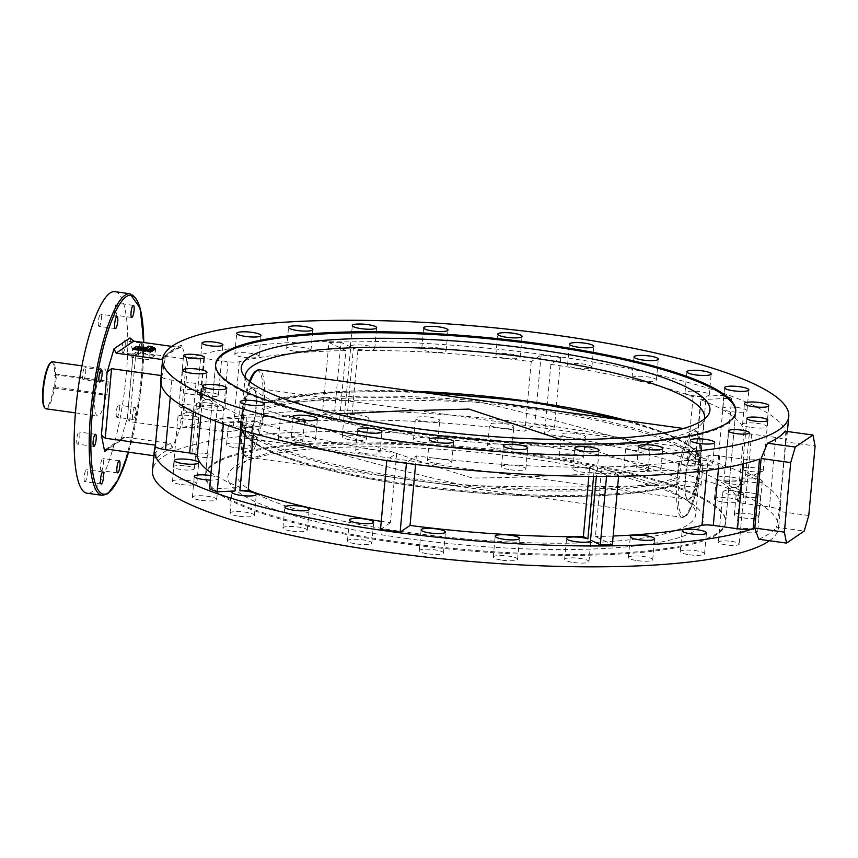 <?xml version="1.0" encoding="UTF-8"?>
<svg xmlns="http://www.w3.org/2000/svg" width="858" height="858" viewBox="0 0 858 858"><rect width="100%" height="100%" fill="white"/><g stroke="black" fill="none" stroke-linecap="round" stroke-linejoin="round"><path stroke-width="0.64" stroke-dasharray="4.29 3.22" d="M204.955 453.464A10.511 2.059 -174.8 0 1 212.816 456.199A10.511 2.059 -174.8 0 1 199.742 457.014A10.511 2.059 -174.8 0 1 191.881 454.29A10.511 2.059 -174.8 0 1 204.955 453.464M209.534 403.131A10.511 2.059 -174.8 0 1 216.859 405.115A10.511 2.059 -174.8 0 1 217.396 405.855A10.511 2.059 -174.8 0 1 204.322 406.681A10.511 2.059 -174.8 0 1 196.461 403.946A10.511 2.059 -174.8 0 1 197.115 403.324A10.511 2.059 -174.8 0 1 209.534 403.131M207.775 399.356L208.794 399.828L206.006 399.571L207.775 399.356M186.508 466.023A10.511 2.059 -174.8 0 1 194.369 468.747A10.511 2.059 -174.8 0 1 181.285 469.573A10.511 2.059 -174.8 0 1 173.423 466.849A10.511 2.059 -174.8 0 1 186.508 466.023M191.087 415.68A10.511 2.059 -174.8 0 1 198.412 417.674A10.511 2.059 -174.8 0 1 198.949 418.414A10.511 2.059 -174.8 0 1 185.875 419.23A10.511 2.059 -174.8 0 1 178.014 416.505A10.511 2.059 -174.8 0 1 178.668 415.873A10.511 2.059 -174.8 0 1 191.087 415.68M189.328 411.904L190.347 412.376L187.559 412.13L189.328 411.904M731.402 541.366A10.511 2.059 -174.8 0 1 739.264 544.09A10.511 2.059 -174.8 0 1 726.19 544.916A10.511 2.059 -174.8 0 1 718.328 542.192A10.511 2.059 -174.8 0 1 731.402 541.366M735.982 491.023A10.511 2.059 -174.8 0 1 743.307 493.018A10.511 2.059 -174.8 0 1 743.843 493.758A10.511 2.059 -174.8 0 1 730.769 494.573A10.511 2.059 -174.8 0 1 722.908 491.849A10.511 2.059 -174.8 0 1 723.562 491.226A10.511 2.059 -174.8 0 1 735.982 491.023M734.223 487.258L735.242 487.73L732.453 487.473L734.223 487.258M749.849 528.818A10.511 2.059 -174.8 0 1 757.711 531.542A10.511 2.059 -174.8 0 1 744.637 532.368A10.511 2.059 -174.8 0 1 736.775 529.633A10.511 2.059 -174.8 0 1 749.849 528.818M754.429 478.474A10.511 2.059 -174.8 0 1 761.754 480.469A10.511 2.059 -174.8 0 1 762.29 481.199A10.511 2.059 -174.8 0 1 749.216 482.024A10.511 2.059 -174.8 0 1 741.355 479.3A10.511 2.059 -174.8 0 1 742.009 478.667A10.511 2.059 -174.8 0 1 754.429 478.474M752.67 474.699L753.689 475.171L750.9 474.914L752.67 474.699M295.774 351.415A12.205 2.392 5.2 0 0 310.961 350.461A12.205 2.392 5.2 0 0 301.834 347.297A12.205 2.392 5.2 0 0 286.647 348.251A12.205 2.392 5.2 0 0 295.774 351.415M295.506 416.849A12.205 2.392 -174.8 0 1 304.633 420.012A12.205 2.392 -174.8 0 1 289.446 420.967A12.205 2.392 -174.8 0 1 280.319 417.803A12.205 2.392 -174.8 0 1 295.506 416.849M287.548 441.827A12.205 2.392 5.2 0 0 302.735 440.873A12.205 2.392 5.2 0 0 293.608 437.709A12.205 2.392 5.2 0 0 278.421 438.663A12.205 2.392 5.2 0 0 287.548 441.827M347.04 417.803L353.367 348.251A12.205 2.392 5.2 0 0 359.545 349.549A12.205 2.392 5.2 0 0 374.731 348.595A12.205 2.392 5.2 0 0 365.605 345.431A12.205 2.392 5.2 0 0 350.418 346.385A12.205 2.392 5.2 0 0 350.718 346.997L344.39 416.538A12.205 2.392 -174.8 0 1 344.09 415.937A12.205 2.392 -174.8 0 1 359.277 414.982A12.205 2.392 -174.8 0 1 368.404 418.146A12.205 2.392 -174.8 0 1 353.217 419.101A12.205 2.392 -174.8 0 1 347.04 417.803L351.576 419.97A271.3 53.164 -174.8 0 1 524.903 431.199L534.802 424.474L554.429 427.187L544.54 433.912A271.3 53.164 -174.8 0 1 686.743 466.323L695.055 465.926A12.205 2.392 -174.8 0 1 687.794 465.368A12.205 2.392 -174.8 0 1 678.657 462.194A12.205 2.392 -174.8 0 1 693.843 461.239A12.205 2.392 -174.8 0 1 702.981 464.414A12.205 2.392 -174.8 0 1 699.892 465.701L706.22 396.149A12.205 2.392 5.2 0 0 709.309 394.862A12.205 2.392 5.2 0 0 700.182 391.698A12.205 2.392 5.2 0 0 684.995 392.653A12.205 2.392 5.2 0 0 694.122 395.817A12.205 2.392 5.2 0 0 701.383 396.375L695.055 465.926M351.319 439.972A12.205 2.392 5.2 0 0 366.505 439.017A12.205 2.392 5.2 0 0 357.378 435.843A12.205 2.392 5.2 0 0 342.192 436.797A12.205 2.392 5.2 0 0 351.319 439.972M430.898 351.866A12.205 2.392 5.2 0 0 446.085 350.911A12.205 2.392 5.2 0 0 436.958 347.747A12.205 2.392 5.2 0 0 421.761 348.702A12.205 2.392 5.2 0 0 430.898 351.866M430.619 417.299A12.205 2.392 -174.8 0 1 439.757 420.463A12.205 2.392 -174.8 0 1 424.571 421.417A12.205 2.392 -174.8 0 1 415.433 418.254A12.205 2.392 -174.8 0 1 430.619 417.299M422.672 442.278A12.205 2.392 5.2 0 0 437.859 441.323A12.205 2.392 5.2 0 0 428.721 438.159A12.205 2.392 5.2 0 0 413.535 439.114A12.205 2.392 5.2 0 0 422.672 442.278M504.965 358.204A12.205 2.392 5.2 0 0 520.152 357.25A12.205 2.392 5.2 0 0 511.025 354.075A12.205 2.392 5.2 0 0 495.838 355.03A12.205 2.392 5.2 0 0 504.965 358.204M504.686 423.627A12.205 2.392 -174.8 0 1 513.824 426.791A12.205 2.392 -174.8 0 1 498.637 427.745A12.205 2.392 -174.8 0 1 489.5 424.581A12.205 2.392 -174.8 0 1 504.686 423.627M496.739 448.616A12.205 2.392 5.2 0 0 511.926 447.661A12.205 2.392 5.2 0 0 502.788 444.487A12.205 2.392 5.2 0 0 487.601 445.441A12.205 2.392 5.2 0 0 496.739 448.616M576.705 368.114A12.205 2.392 5.2 0 0 591.891 367.16A12.205 2.392 5.2 0 0 582.754 363.996A12.205 2.392 5.2 0 0 567.567 364.95A12.205 2.392 5.2 0 0 576.705 368.114M576.426 433.547A12.205 2.392 -174.8 0 1 585.553 436.711A12.205 2.392 -174.8 0 1 570.366 437.666A12.205 2.392 -174.8 0 1 561.239 434.502A12.205 2.392 -174.8 0 1 576.426 433.547M568.468 458.537A12.205 2.392 5.2 0 0 583.655 457.582A12.205 2.392 5.2 0 0 574.528 454.408A12.205 2.392 5.2 0 0 559.341 455.362A12.205 2.392 5.2 0 0 568.468 458.537M640.947 446.375A12.205 2.392 -174.8 0 1 650.074 449.549A12.205 2.392 -174.8 0 1 634.888 450.504A12.205 2.392 -174.8 0 1 625.761 447.329A12.205 2.392 -174.8 0 1 640.947 446.375M632.99 471.364A12.205 2.392 5.2 0 0 648.176 470.409A12.205 2.392 5.2 0 0 639.049 467.245A12.205 2.392 5.2 0 0 623.863 468.2A12.205 2.392 5.2 0 0 632.99 471.364M641.216 380.952A12.205 2.392 5.2 0 0 656.402 379.997A12.205 2.392 5.2 0 0 647.275 376.823A12.205 2.392 5.2 0 0 632.089 377.777A12.205 2.392 5.2 0 0 641.216 380.952M685.896 486.229A12.205 2.392 5.2 0 0 701.083 485.274A12.205 2.392 5.2 0 0 691.945 482.11A12.205 2.392 5.2 0 0 676.758 483.065A12.205 2.392 5.2 0 0 685.896 486.229M731.531 477.134A12.205 2.392 -174.8 0 1 740.658 480.308A12.205 2.392 -174.8 0 1 725.471 481.263A12.205 2.392 -174.8 0 1 716.344 478.088A12.205 2.392 -174.8 0 1 731.531 477.134M723.573 502.123A12.205 2.392 5.2 0 0 738.759 501.169A12.205 2.392 5.2 0 0 729.632 498.005A12.205 2.392 5.2 0 0 714.446 498.959A12.205 2.392 5.2 0 0 723.573 502.123M731.799 411.711A12.205 2.392 5.2 0 0 746.986 410.757A12.205 2.392 5.2 0 0 737.859 407.582A12.205 2.392 5.2 0 0 722.672 408.537A12.205 2.392 5.2 0 0 731.799 411.711M751.694 427.541A12.205 2.392 5.2 0 0 766.88 426.587A12.205 2.392 5.2 0 0 757.753 423.423A12.205 2.392 5.2 0 0 742.567 424.378A12.205 2.392 5.2 0 0 751.694 427.541M751.426 492.964A12.205 2.392 -174.8 0 1 760.553 496.139A12.205 2.392 -174.8 0 1 745.366 497.093A12.205 2.392 -174.8 0 1 736.228 493.918A12.205 2.392 -174.8 0 1 751.426 492.964M743.468 517.953A12.205 2.392 5.2 0 0 758.654 516.999A12.205 2.392 5.2 0 0 749.517 513.835A12.205 2.392 5.2 0 0 734.33 514.789A12.205 2.392 5.2 0 0 743.468 517.953M697.608 464.35A12.205 2.392 5.2 0 0 712.794 463.395A12.205 2.392 5.2 0 0 703.667 460.231A12.205 2.392 5.2 0 0 688.481 461.186A12.205 2.392 5.2 0 0 697.608 464.35M689.382 554.761A12.205 2.392 5.2 0 0 704.568 553.807A12.205 2.392 5.2 0 0 695.43 550.643A12.205 2.392 5.2 0 0 680.244 551.597A12.205 2.392 5.2 0 0 689.382 554.761M645.763 470.259A12.205 2.392 5.2 0 0 660.95 469.305A12.205 2.392 5.2 0 0 651.823 466.141A12.205 2.392 5.2 0 0 636.636 467.095A12.205 2.392 5.2 0 0 645.763 470.259M637.537 560.671A12.205 2.392 5.2 0 0 652.724 559.716A12.205 2.392 5.2 0 0 643.586 556.552A12.205 2.392 5.2 0 0 628.399 557.507A12.205 2.392 5.2 0 0 637.537 560.671M593.586 476.394L594.229 469.305A12.205 2.392 5.2 0 0 588.052 468.007A12.205 2.392 5.2 0 0 572.865 468.961A12.205 2.392 5.2 0 0 581.992 472.125A12.205 2.392 5.2 0 0 597.179 471.171A12.205 2.392 5.2 0 0 596.878 470.57L596.342 476.415M573.766 562.537A12.205 2.392 5.2 0 0 588.953 561.582A12.205 2.392 5.2 0 0 579.826 558.419A12.205 2.392 5.2 0 0 564.639 559.373A12.205 2.392 5.2 0 0 573.766 562.537M502.413 560.231A12.205 2.392 5.2 0 0 517.599 559.277A12.205 2.392 5.2 0 0 508.472 556.102A12.205 2.392 5.2 0 0 493.286 557.057A12.205 2.392 5.2 0 0 502.413 560.231M510.639 469.809A12.205 2.392 5.2 0 0 525.825 468.854A12.205 2.392 5.2 0 0 516.698 465.69A12.205 2.392 5.2 0 0 501.512 466.645A12.205 2.392 5.2 0 0 510.639 469.809M436.572 463.481A12.205 2.392 5.2 0 0 451.758 462.526A12.205 2.392 5.2 0 0 442.631 459.362A12.205 2.392 5.2 0 0 427.445 460.317A12.205 2.392 5.2 0 0 436.572 463.481M428.346 553.893A12.205 2.392 5.2 0 0 443.532 552.938A12.205 2.392 5.2 0 0 434.405 549.774A12.205 2.392 5.2 0 0 419.219 550.729A12.205 2.392 5.2 0 0 428.346 553.893M364.843 453.56A12.205 2.392 5.2 0 0 380.03 452.606A12.205 2.392 5.2 0 0 370.892 449.442A12.205 2.392 5.2 0 0 355.705 450.396A12.205 2.392 5.2 0 0 364.843 453.56M356.606 543.972A12.205 2.392 5.2 0 0 371.793 543.017A12.205 2.392 5.2 0 0 362.666 539.854A12.205 2.392 5.2 0 0 347.479 540.808A12.205 2.392 5.2 0 0 356.606 543.972M292.095 531.145A12.205 2.392 5.2 0 0 307.282 530.19A12.205 2.392 5.2 0 0 298.144 527.026A12.205 2.392 5.2 0 0 282.958 527.981A12.205 2.392 5.2 0 0 292.095 531.145M300.321 440.733A12.205 2.392 5.2 0 0 315.508 439.779A12.205 2.392 5.2 0 0 306.381 436.604A12.205 2.392 5.2 0 0 291.194 437.559A12.205 2.392 5.2 0 0 300.321 440.733M239.189 516.28A12.205 2.392 5.2 0 0 254.376 515.326A12.205 2.392 5.2 0 0 245.249 512.151A12.205 2.392 5.2 0 0 230.062 513.105A12.205 2.392 5.2 0 0 239.189 516.28M240.615 429.654L241.366 421.407A12.205 2.392 5.2 0 0 238.288 422.694A12.205 2.392 5.2 0 0 247.415 425.858A12.205 2.392 5.2 0 0 262.602 424.903A12.205 2.392 5.2 0 0 253.475 421.739A12.205 2.392 5.2 0 0 246.214 421.181L254.515 420.785L253.367 433.419M209.738 409.974A12.205 2.392 5.2 0 0 224.925 409.019A12.205 2.392 5.2 0 0 215.798 405.845A12.205 2.392 5.2 0 0 200.611 406.799A12.205 2.392 5.2 0 0 209.738 409.974M210.768 475.589A12.205 2.392 -174.8 0 1 218.597 478.56A12.205 2.392 -174.8 0 1 210.36 480.072M201.512 500.386A12.205 2.392 5.2 0 0 216.699 499.431A12.205 2.392 5.2 0 0 207.561 496.267A12.205 2.392 5.2 0 0 192.374 497.222A12.205 2.392 5.2 0 0 201.512 500.386M189.843 394.144A12.205 2.392 5.2 0 0 205.03 393.189A12.205 2.392 5.2 0 0 195.903 390.015A12.205 2.392 5.2 0 0 180.716 390.969A12.205 2.392 5.2 0 0 189.843 394.144M181.617 484.555A12.205 2.392 5.2 0 0 196.804 483.601A12.205 2.392 5.2 0 0 187.677 480.426A12.205 2.392 5.2 0 0 172.49 481.381A12.205 2.392 5.2 0 0 181.617 484.555M243.661 422.758A12.205 2.392 -174.8 0 1 252.788 425.922A12.205 2.392 -174.8 0 1 237.602 426.876A12.205 2.392 -174.8 0 1 228.475 423.713A12.205 2.392 -174.8 0 1 243.661 422.758M235.703 447.747A12.205 2.392 5.2 0 0 250.89 446.793A12.205 2.392 5.2 0 0 241.763 443.618A12.205 2.392 5.2 0 0 226.576 444.573A12.205 2.392 5.2 0 0 235.703 447.747M243.929 357.336A12.205 2.392 5.2 0 0 259.116 356.381A12.205 2.392 5.2 0 0 249.989 353.206A12.205 2.392 5.2 0 0 234.802 354.161A12.205 2.392 5.2 0 0 243.929 357.336M205.287 396.074A10.511 2.059 5.2 0 0 217.707 395.881A10.511 2.059 5.2 0 0 218.361 395.259A10.511 2.059 5.2 0 0 210.5 392.524A10.511 2.059 5.2 0 0 197.426 393.35A10.511 2.059 5.2 0 0 197.951 394.09A10.511 2.059 5.2 0 0 205.287 396.074M186.84 408.633A10.511 2.059 5.2 0 0 199.26 408.44A10.511 2.059 5.2 0 0 199.914 407.807A10.511 2.059 5.2 0 0 192.053 405.083A10.511 2.059 5.2 0 0 178.979 405.909A10.511 2.059 5.2 0 0 179.504 406.638A10.511 2.059 5.2 0 0 186.84 408.633M731.735 483.976A10.511 2.059 5.2 0 0 744.154 483.783A10.511 2.059 5.2 0 0 744.808 483.161A10.511 2.059 5.2 0 0 736.947 480.426A10.511 2.059 5.2 0 0 723.873 481.252A10.511 2.059 5.2 0 0 724.399 481.992A10.511 2.059 5.2 0 0 731.735 483.976M750.182 471.428A10.511 2.059 5.2 0 0 762.601 471.235A10.511 2.059 5.2 0 0 763.255 470.602A10.511 2.059 5.2 0 0 755.394 467.878A10.511 2.059 5.2 0 0 742.32 468.693A10.511 2.059 5.2 0 0 742.846 469.433A10.511 2.059 5.2 0 0 750.182 471.428M400.793 543.275A261.132 51.169 5.2 0 0 725.621 522.854A261.132 51.169 5.2 0 0 530.351 455.105A261.132 51.169 5.2 0 0 205.512 475.525A261.132 51.169 5.2 0 0 400.793 543.275M115.669 315.122A6.103 1.384 -82.1 0 1 115.38 315.208A6.103 1.384 -82.1 0 1 114.758 309.577A6.103 1.384 -82.1 0 1 116.752 303.196A6.103 1.384 -82.1 0 1 117.053 303.11A6.103 1.384 -82.1 0 1 117.664 308.73A6.103 1.384 -82.1 0 1 115.669 315.122M123.091 352.777A6.103 1.384 -82.1 0 1 122.801 352.863A6.103 1.384 -82.1 0 1 122.179 347.233A6.103 1.384 -82.1 0 1 124.174 340.851A6.103 1.384 -82.1 0 1 124.474 340.765A6.103 1.384 -82.1 0 1 125.086 346.385A6.103 1.384 -82.1 0 1 123.091 352.777M140.53 343.114A6.103 1.384 97.9 0 0 138.535 349.496A6.103 1.384 97.9 0 0 139.157 355.115A6.103 1.384 97.9 0 0 139.446 355.03A6.103 1.384 97.9 0 0 141.441 348.648A6.103 1.384 97.9 0 0 140.83 343.028A6.103 1.384 97.9 0 0 140.53 343.114M117.235 417.16A6.103 1.384 -82.1 0 1 116.935 417.235A6.103 1.384 -82.1 0 1 116.323 411.615A6.103 1.384 -82.1 0 1 118.318 405.233A6.103 1.384 -82.1 0 1 118.608 405.148A6.103 1.384 -82.1 0 1 119.23 410.767A6.103 1.384 -82.1 0 1 117.235 417.16M134.674 407.496A6.103 1.384 97.9 0 0 132.679 413.878A6.103 1.384 97.9 0 0 133.301 419.498A6.103 1.384 97.9 0 0 133.591 419.412A6.103 1.384 97.9 0 0 135.585 413.03A6.103 1.384 97.9 0 0 134.963 407.411A6.103 1.384 97.9 0 0 134.674 407.496M101.523 470.549A6.103 1.384 -82.1 0 1 101.233 470.634A6.103 1.384 -82.1 0 1 100.611 465.015A6.103 1.384 -82.1 0 1 102.606 458.622A6.103 1.384 -82.1 0 1 102.906 458.537A6.103 1.384 -82.1 0 1 103.518 464.167A6.103 1.384 -82.1 0 1 101.523 470.549M85.167 481.681A6.103 1.384 -82.1 0 1 84.878 481.767A6.103 1.384 -82.1 0 1 84.266 476.136A6.103 1.384 -82.1 0 1 86.261 469.755A6.103 1.384 -82.1 0 1 86.551 469.669A6.103 1.384 -82.1 0 1 87.162 475.3A6.103 1.384 -82.1 0 1 85.167 481.681M77.746 444.026A6.103 1.384 -82.1 0 1 77.456 444.112A6.103 1.384 -82.1 0 1 76.845 438.481A6.103 1.384 -82.1 0 1 78.839 432.1A6.103 1.384 -82.1 0 1 79.129 432.014A6.103 1.384 -82.1 0 1 79.74 437.644A6.103 1.384 -82.1 0 1 77.746 444.026M83.612 379.644A6.103 1.384 -82.1 0 1 83.312 379.729A6.103 1.384 -82.1 0 1 82.7 374.099A6.103 1.384 -82.1 0 1 84.695 367.717A6.103 1.384 -82.1 0 1 84.985 367.632A6.103 1.384 -82.1 0 1 85.607 373.262A6.103 1.384 -82.1 0 1 83.612 379.644M99.313 326.244A6.103 1.384 -82.1 0 1 99.024 326.33A6.103 1.384 -82.1 0 1 98.402 320.71A6.103 1.384 -82.1 0 1 100.397 314.328A6.103 1.384 -82.1 0 1 100.697 314.243A6.103 1.384 -82.1 0 1 101.308 319.862A6.103 1.384 -82.1 0 1 99.313 326.244M114.897 291.656A101.737 23.123 -82.1 0 1 125.161 385.392A101.737 23.123 -82.1 0 1 91.924 491.795A101.737 23.123 -82.1 0 1 87.023 493.221M155.437 445.173L156.306 458.612A314.371 61.604 -174.8 0 1 172.286 447.737L180.137 428.614L129.622 421.621L135.95 352.08L186.465 359.062L181.639 345.066A314.371 61.604 5.2 0 0 165.648 355.941L162.076 375.665L161.154 375.536M155.738 445.216L162.076 375.665M186.465 359.062L180.137 428.614M700.696 399.646L731.713 398.176L725.375 467.717L694.369 469.187L700.696 399.646A271.3 53.164 5.2 0 1 743.993 431.531A10.178 1.995 -174.8 0 0 751.597 434.105L775.771 437.451A13.567 2.66 5.2 0 1 785.917 440.969A13.567 2.66 5.2 0 1 785.874 441.13A314.371 61.604 5.2 0 0 786.872 437.269A314.371 61.604 5.2 0 0 551.78 355.705A314.371 61.604 5.2 0 0 188.095 358.472L181.767 428.024A13.567 2.66 -174.8 0 1 197.458 427.906L221.632 431.252A10.178 1.995 5.2 0 0 232.958 431.295A271.3 53.164 -174.8 0 1 339.521 420.12L322.565 412.022L334.631 411.872L344.39 416.538M694.369 469.187A271.3 53.164 -174.8 0 1 737.655 501.083A10.178 1.995 5.2 0 0 745.27 503.657L769.444 506.992A13.567 2.66 -174.8 0 1 779.59 510.521A13.567 2.66 -174.8 0 1 779.547 510.682A314.371 61.604 5.2 0 0 780.544 506.821A314.371 61.604 5.2 0 0 545.452 425.257A314.371 61.604 5.2 0 0 181.767 428.024M769.411 540.722A314.371 61.604 5.2 0 0 778.646 527.681A314.371 61.604 5.2 0 0 543.554 446.117A314.371 61.604 5.2 0 0 152.488 470.699M209.556 488.931L240.572 487.462L246.9 417.91A271.3 53.164 5.2 0 1 203.603 386.025A10.178 1.995 -174.8 0 0 195.999 383.451L171.814 380.115A13.567 2.66 5.2 0 1 161.679 376.587A13.567 2.66 5.2 0 1 161.722 376.426A314.371 61.604 5.2 0 0 160.725 380.287M701.383 396.375L693.082 396.771A271.3 53.164 5.2 0 0 550.868 364.371L560.757 357.636L541.13 354.922L531.241 361.647A271.3 53.164 5.2 0 0 357.904 350.429L353.367 348.251M357.904 350.429L351.576 419.97M699.892 465.701L717.76 464.854L725.375 467.717M731.713 398.176L724.088 395.302L706.22 396.149M724.088 395.302L717.76 464.854M254.515 420.785A271.3 53.164 5.2 0 0 396.728 453.196L386.84 459.92L406.467 462.634L416.355 455.909A271.3 53.164 5.2 0 0 589.693 467.127L594.229 469.305M589.693 467.127L588.845 476.362M246.9 417.91L215.884 419.39L223.509 422.254L241.366 421.407M223.509 422.254L223.348 423.991M107.389 449.184L125.053 437.162L170.495 443.447A317.76 62.269 5.2 0 0 152.831 455.469L156.306 458.612M162.859 357.883A317.76 62.269 -174.8 0 1 179.236 347.404L171.857 346.385M165.648 355.941L164.725 357.968L162.623 359.373M125.053 437.162L122.64 437.805L120.646 440.594L127.499 417.288L127.316 418.2L129.622 421.621M172.286 447.737L170.495 443.447M135.95 352.08L133.226 354.365L129.987 337.923M127.316 418.2L133.183 353.743L127.499 417.288M179.236 347.404L180.781 347.243L181.639 345.066M808.772 515.529L779.193 511.443L785.52 441.891L815.1 445.988M779.193 511.443L776.404 527.23L804.203 531.07M758.74 539.253A314.371 61.604 5.2 0 0 776.404 527.23M785.145 431.188L785.52 441.891M416.355 455.909L415.583 464.457M596.878 470.57L606.638 475.235L606.531 476.404M606.638 475.235L618.693 475.085L618.586 476.287M618.693 475.085L601.748 466.988L595.42 536.529L612.365 544.637M613.148 536.025A271.3 53.164 -174.8 0 1 595.42 536.529M601.748 466.988A271.3 53.164 5.2 0 0 708.311 455.812A10.178 1.995 -174.8 0 1 719.626 455.855L743.811 459.202A13.567 2.66 5.2 0 0 759.502 459.084M693.082 396.771L686.743 466.323M550.868 364.371L544.54 433.912M560.757 357.636L554.429 427.187M541.13 354.922L534.802 424.474M531.241 361.647L524.903 431.199M350.718 346.997L340.958 342.321L334.631 411.872M340.958 342.321L328.904 342.471L322.565 412.022M328.904 342.471L345.849 350.579L339.521 420.12M345.849 350.579A271.3 53.164 5.2 0 0 239.285 361.744A10.178 1.995 -174.8 0 1 227.971 361.701L203.786 358.354A13.567 2.66 5.2 0 0 188.095 358.472M240.572 487.462A271.3 53.164 -174.8 0 1 211.036 472.726M215.884 419.39L215.723 421.224M246.214 421.181L245.313 431.081M396.728 453.196L390.401 522.736A271.3 53.164 -174.8 0 1 381.242 521.364M380.512 529.472L390.401 522.736M386.84 459.92L386.776 460.574M406.467 462.634L406.413 463.277M406.435 538.502A238.749 46.782 5.2 0 0 640.712 545.302A238.749 46.782 5.2 0 0 690.197 502.38A238.749 46.782 5.2 0 0 524.881 457.893A238.749 46.782 5.2 0 0 244.058 461.776A238.749 46.782 5.2 0 0 406.435 538.502M523.283 454.676A230.609 45.184 -174.8 0 1 682.957 497.64A230.609 45.184 -174.8 0 1 695.731 514.51A230.609 45.184 -174.8 0 1 408.869 532.539A230.609 45.184 -174.8 0 1 236.422 472.704A230.609 45.184 -174.8 0 1 252.027 458.429A230.609 45.184 -174.8 0 1 523.283 454.676M245.206 377.23A230.609 45.184 5.2 0 0 246.289 381.284A230.609 45.184 5.2 0 0 417.674 435.789A230.609 45.184 5.2 0 0 702.53 422.812A230.609 45.184 5.2 0 0 704.332 419.015M215.615 364.747A261.132 51.169 5.2 0 0 215.551 365.24A261.132 51.169 5.2 0 0 410.832 432.99A261.132 51.169 5.2 0 0 735.66 412.58A261.132 51.169 5.2 0 0 735.692 412.076M530.437 454.118A261.132 51.169 5.2 0 0 205.609 474.528A261.132 51.169 5.2 0 0 400.879 542.288A261.132 51.169 5.2 0 0 725.718 521.868A261.132 51.169 5.2 0 0 530.437 454.118M50.483 362.816A23.059 5.245 -82.1 0 1 54.676 375.482L55.523 374.828A23.734 5.395 97.9 0 0 52.531 361.776M95.077 396.45A23.734 5.395 -82.1 0 1 104.215 368.919A23.734 5.395 -82.1 0 1 107.207 381.971L108.215 381.295L107.003 394.541L106.006 395.216A23.734 5.395 -82.1 0 1 97.715 415.948A23.734 5.395 -82.1 0 1 95.077 396.45M46.021 408.805A23.734 5.395 97.9 0 0 54.311 388.073L55.32 387.387L56.521 374.142L55.523 374.828L107.207 381.971M54.676 375.482L55.641 374.828L54.558 386.754L53.593 387.408L54.311 388.073L106.006 395.216M55.641 374.828L56.521 374.142L108.215 381.295M54.558 386.754L107.003 394.541M53.593 387.408A23.059 5.245 -82.1 0 1 44.337 407.25M413.148 484.749A230.931 45.249 5.2 0 0 678.678 483.269A42.986 9.77 97.9 0 0 685.703 515.797A42.986 9.77 97.9 0 0 699.967 468.779A230.931 45.249 5.2 0 0 700.407 466.773L700.407 466.773A230.931 45.249 5.2 0 0 527.724 406.767A230.931 45.249 5.2 0 0 262.194 408.247L263.61 409.534C335.757 431.059 404.579 457.636 472.329 478.013C548.927 477.595 624.549 470.967 698.809 469.723L698.82 469.723A44.09 10.017 -82.1 0 1 682.196 517.31A44.09 10.017 -82.1 0 1 677.016 484.555L677.391 484.48C633.118 499.914 516.055 500.439 413.299 485.843A229.805 45.034 -174.8 0 1 241.827 424.378L240.894 422.737A230.931 45.249 5.2 0 0 240.444 424.914L240.444 424.914A230.931 45.249 5.2 0 0 413.148 484.749M241.827 424.378C314.135 447.79 387.902 468.06 463.127 485.178C531.863 487.73 603.153 487.516 677.005 484.555L678.678 483.269M256.327 370.892A42.986 9.77 -82.1 0 1 262.591 403.839A230.931 45.249 -174.8 0 1 528.12 402.359A230.931 45.249 -174.8 0 1 700.825 462.194L700.825 462.194A230.931 45.249 -174.8 0 1 700.375 464.371A42.986 9.77 97.9 0 0 693.339 431.842A42.986 9.77 97.9 0 0 679.075 478.861A230.931 45.249 -174.8 0 1 413.545 480.341A230.931 45.249 -174.8 0 1 240.862 420.334L240.862 420.334A230.931 45.249 -174.8 0 1 241.291 418.329L240.862 420.334A230.941 230.941 0 0 0 240.444 424.914C240.197 429.247 242.374 433.494 246.975 437.655L262.366 447.801C294.004 463.341 344.315 476.018 413.299 485.843A229.805 45.034 -174.8 0 0 677.005 484.555M627.252 420.699A229.805 45.034 5.2 0 1 699.442 462.73L700.375 464.296C701.801 436.379 698.659 431.381 694.272 429.976A44.09 10.017 -82.1 0 1 699.452 462.73C627.809 439.65 554.783 419.487 480.362 402.23C410.757 399.324 338.728 399.431 264.264 402.552L264.243 402.552A44.09 10.017 97.9 0 0 259.062 369.798M685.51 478.571A26.105 5.931 -82.1 0 1 693.693 449.184A26.105 5.931 -82.1 0 1 698.466 469.755A26.105 5.931 -82.1 0 1 686.85 498.659A26.105 5.931 -82.1 0 1 685.51 478.571M697.779 469.798A25.44 5.781 97.9 0 0 694.948 448.895A25.44 5.781 97.9 0 0 693.135 449.764A25.44 5.781 97.9 0 0 685.156 478.389A25.44 5.781 97.9 0 0 686.464 497.962A25.44 5.781 97.9 0 0 687.987 499.281A25.44 5.781 97.9 0 0 697.779 469.798M255.759 408.537A26.105 5.931 97.9 0 0 254.408 388.449A26.105 5.931 97.9 0 0 242.803 417.353A26.105 5.931 97.9 0 0 247.565 437.923A26.105 5.931 97.9 0 0 255.759 408.537M243.49 417.31A25.44 5.781 -82.1 0 1 253.282 387.827A25.44 5.781 -82.1 0 1 254.794 389.146A25.44 5.781 -82.1 0 1 256.102 408.719A25.44 5.781 -82.1 0 1 248.134 437.344A25.44 5.781 -82.1 0 1 246.31 438.213A25.44 5.781 -82.1 0 1 243.49 417.31M560.81 439.489L677.659 477.563L679.075 478.861M249.442 381.263A42.986 9.77 -82.1 0 0 241.291 418.329L242.449 417.385L336.282 413.942M241.806 424.378A44.09 10.017 97.9 0 0 246.986 457.132A44.09 10.017 97.9 0 0 263.61 409.534L263.62 409.545A229.805 45.034 -174.8 0 1 527.327 408.258A229.805 45.034 -174.8 0 1 698.809 469.723M262.591 403.839L263.878 402.616L325.557 392.417L414.704 391.312M698.82 469.723L699.924 469.004L700.407 466.773A230.941 230.941 0 0 0 700.632 464.489A230.941 230.941 0 0 0 700.825 462.194L694.197 449.367L679.332 439.532L662.29 431.96L627.295 420.71M699.967 468.822C697.318 497.983 686.754 521.492 682.196 517.31L246.986 457.132C242.61 455.727 239.468 450.718 240.883 422.812L240.894 422.737A42.986 9.77 -82.1 0 0 247.919 455.266A42.986 9.77 -82.1 0 0 262.194 408.247M133.923 348.273L133.784 349.764L150.536 352.08M133.784 349.764L150.515 352.306M151.887 351.372L148.498 350.901L151.984 350.354M154.429 349.635L150.697 349.399L152.209 348.369L154.515 348.691M148.541 346.117L148.38 347.833L146.482 349.131L135.725 348.445L138.041 346.857M148.38 347.833L144.112 347.243M155.008 355.459L137.999 353.11L131.8 357.325L148.809 359.674L155.008 355.459L155.609 348.841M137.999 353.11L138.599 346.482M152.274 347.769L152.209 348.369M148.809 359.674L149.571 351.33M131.8 357.325L132.561 348.981M133.655 348.23L133.494 349.957M135.875 346.718L135.725 348.445M148.648 349.174L148.498 350.901M149.603 349.313L149.517 350.203M150.858 347.683L150.697 349.399M146.632 347.404L146.482 349.131M145.302 349.935L138.235 349.485L144.659 350.364L145.463 348.209M138.395 347.758L138.235 349.485M144.82 348.648L144.659 350.364M128.593 452.112A100.386 22.812 97.9 0 0 143.758 342.492M129.944 293.736A101.737 23.123 -82.1 0 1 140.551 384.427A101.737 23.123 -82.1 0 1 108.516 492.642M161.722 376.426L155.384 445.978M785.874 441.13L779.547 510.682M708.311 455.812L706.981 470.452M719.626 455.855L718.457 468.779M743.811 459.202L743.393 463.824M775.771 437.451L769.444 506.992M751.597 434.105L745.27 503.657M743.993 431.531L737.655 501.083M239.285 361.744L232.958 431.295M227.971 361.701L221.632 431.252M203.786 358.354L197.458 427.906M171.814 380.115L170.249 397.404M195.999 383.451L193.415 411.786M203.603 386.025L200.944 415.251M106.971 493.876A101.737 23.123 -82.1 0 1 102.081 495.302M120.646 440.594L107.915 449.26M250.182 381.864A44.09 10.017 97.9 0 0 242.449 417.385A229.805 45.034 5.2 0 0 413.942 478.85A229.805 45.034 5.2 0 0 677.638 477.563A44.09 10.017 -82.1 0 1 694.272 429.976L683.472 428.474M414.714 391.312A229.805 45.034 5.2 0 0 264.264 402.552M217.396 405.855L212.816 456.199M208.805 399.635L216.859 405.115M198.949 418.414L194.369 468.747M190.358 412.183L198.412 417.674M743.843 493.758L739.264 544.09M735.252 487.537L743.307 493.018M762.29 481.199L757.711 531.542M753.71 474.978L761.754 480.469M310.961 350.461L312.859 329.601M302.735 440.873L304.633 420.012M366.505 439.017L368.404 418.146M374.731 348.595L376.63 327.735M446.085 350.911L447.983 330.051M437.859 441.323L439.757 420.463M520.152 357.25L522.05 336.379M511.926 447.661L513.824 426.791M591.891 367.16L593.79 346.3M583.655 457.582L585.553 436.711M648.176 470.409L650.074 449.549M656.402 379.997L658.3 359.127M701.083 485.274L702.981 464.414M709.309 394.862L711.207 374.002M676.758 483.065L678.657 462.194M738.759 501.169L740.658 480.308M746.986 410.757L748.884 389.886M766.88 426.587L768.779 405.727M758.654 516.999L760.553 496.139M712.794 463.395L714.693 442.535M704.568 553.807L706.466 532.947M660.95 469.305L662.848 448.444M652.724 559.716L654.622 538.856M588.953 561.582L590.851 540.722M597.179 471.171L599.077 450.311M564.639 559.373L566.537 538.502M517.599 559.277L519.498 538.406M525.825 468.854L527.724 447.994M451.758 462.526L453.657 441.666M443.532 552.938L445.431 532.078M380.03 452.606L381.928 431.746M371.793 543.017L373.691 522.157M307.282 530.19L309.18 509.32M315.508 439.779L317.406 418.908M254.376 515.326L256.274 494.455M262.602 424.903L264.5 404.043M224.925 409.019L226.823 388.148M216.699 499.431L218.597 478.56M205.03 393.189L206.928 372.318M196.804 483.601L198.702 462.73M250.89 446.793L252.788 425.922M259.116 356.381L261.014 335.51M218.361 395.259L222.941 344.916M208.794 399.828L217.707 395.881M199.914 407.807L204.494 357.475M190.347 412.376L199.26 408.44M744.808 483.161L749.388 432.818M735.242 487.73L744.154 483.783M763.255 470.602L767.835 420.259M753.689 475.171L762.601 471.235M725.621 522.854L735.746 411.583M131.735 317.46L115.38 315.208M139.157 355.115L122.801 352.863M133.301 419.498L116.935 417.235M117.589 472.897L101.233 470.634M101.233 484.03L84.878 481.767M93.812 446.375L77.456 444.112M99.667 381.992L83.312 379.729M115.38 328.593L99.024 326.33M128.646 452.123L139.951 397.822L143.801 342.503M787.397 431.499L786.872 437.269M780.544 506.821L778.646 527.681M785.917 440.969L779.59 510.521M161.679 376.587L160.982 384.18M105.384 449.549L122.64 437.805M180.781 347.243C172.833 350.75 167.482 354.333 164.725 357.968M117.053 316.505L100.697 314.243M101.341 369.895L84.985 367.632M95.485 434.277L79.129 432.014M102.906 471.932L86.551 469.669M119.262 460.8L102.906 458.537M134.963 407.411L118.608 405.148M140.83 343.028L124.474 340.765M133.408 305.373L117.053 303.11M205.512 475.525L215.648 364.242M750.9 474.914L742.846 469.433M742.32 468.693L746.9 418.361M732.453 487.473L724.399 481.992M723.873 481.252L728.453 430.909M187.559 412.13L179.504 406.638M178.979 405.909L183.558 355.566M206.006 399.571L197.951 394.09M197.426 393.35L202.005 343.007M234.802 354.161L236.701 333.301M226.576 444.573L228.475 423.713M172.49 481.381L174.388 460.521M180.716 390.969L182.615 370.109M192.374 497.222L194.283 476.351M200.611 406.799L202.509 385.939M230.062 513.105L231.96 492.245M238.288 422.694L240.186 401.834M291.194 437.559L293.093 416.698M282.958 527.981L284.856 507.11M347.479 540.808L349.378 519.937M355.705 450.396L357.604 429.526M419.219 550.729L421.117 529.858M427.445 460.317L429.343 439.446M501.512 466.645L503.41 445.785M493.286 557.057L495.184 536.196M572.865 468.961L574.763 448.091M628.399 557.507L630.308 536.647M636.636 467.095L638.534 446.235M680.244 551.597L682.153 530.727M688.481 461.186L690.379 440.315M734.33 514.789L736.228 493.918M742.567 424.378L744.465 403.507M722.672 408.537L724.57 387.677M714.446 498.959L716.344 478.088M684.995 392.653L686.893 371.782M632.089 377.777L633.987 356.917M623.863 468.2L625.761 447.329M559.341 455.362L561.239 434.502M567.567 364.95L569.465 344.09M487.601 445.441L489.5 424.581M495.838 355.03L497.737 334.17M413.535 439.114L415.433 418.254M421.761 348.702L423.67 327.831M342.192 436.797L344.09 415.937M350.418 346.385L352.316 325.525M278.421 438.663L280.319 417.803M286.647 348.251L288.545 327.381M750.922 474.731L742.009 478.667M741.355 479.3L736.775 529.633M732.475 487.28L723.562 491.226M722.908 491.849L718.328 542.192M187.58 411.937L178.668 415.873M178.014 416.505L173.423 466.849M206.027 399.378L197.115 403.324M196.461 403.946L191.881 454.29M682.957 497.64L690.197 502.38M702.53 422.812L707.893 415.39M704.536 417.76L695.731 514.51M215.551 365.24L205.609 474.528M735.66 412.58L725.718 521.868M245.227 375.954L236.422 472.704M246.289 381.284L242.353 373.026M252.027 458.429L244.058 461.776M81.95 365.84L104.215 368.919M75.44 412.87L97.715 415.948M693.135 449.764L693.693 449.184M254.794 389.146L254.408 388.449M253.282 387.827L694.948 448.895M246.31 438.213L687.987 499.281M248.134 437.344L247.565 437.923M686.464 497.962L686.85 498.659M249.431 381.252L241.302 418.286"/><path stroke-width="1.29" d="M297.672 330.555A12.205 2.392 5.2 0 0 312.859 329.601A12.205 2.392 5.2 0 0 303.732 326.426A12.205 2.392 5.2 0 0 288.545 327.381A12.205 2.392 5.2 0 0 297.672 330.555M361.443 328.689A12.205 2.392 5.2 0 0 376.63 327.735A12.205 2.392 5.2 0 0 367.503 324.571A12.205 2.392 5.2 0 0 352.316 325.525A12.205 2.392 5.2 0 0 361.443 328.689M432.797 331.006A12.205 2.392 5.2 0 0 447.983 330.051A12.205 2.392 5.2 0 0 438.856 326.877A12.205 2.392 5.2 0 0 423.67 327.831A12.205 2.392 5.2 0 0 432.797 331.006M506.864 337.333A12.205 2.392 5.2 0 0 522.05 336.379A12.205 2.392 5.2 0 0 512.923 333.215A12.205 2.392 5.2 0 0 497.737 334.17A12.205 2.392 5.2 0 0 506.864 337.333M578.603 347.254A12.205 2.392 5.2 0 0 593.79 346.3A12.205 2.392 5.2 0 0 584.652 343.136A12.205 2.392 5.2 0 0 569.465 344.09A12.205 2.392 5.2 0 0 578.603 347.254M643.114 360.081A12.205 2.392 5.2 0 0 658.3 359.127A12.205 2.392 5.2 0 0 649.174 355.963A12.205 2.392 5.2 0 0 633.987 356.917A12.205 2.392 5.2 0 0 643.114 360.081M696.02 374.957A12.205 2.392 5.2 0 0 711.207 374.002A12.205 2.392 5.2 0 0 702.08 370.828A12.205 2.392 5.2 0 0 686.893 371.782A12.205 2.392 5.2 0 0 696.02 374.957M733.697 390.84A12.205 2.392 5.2 0 0 748.884 389.886A12.205 2.392 5.2 0 0 739.757 386.722A12.205 2.392 5.2 0 0 724.57 387.677A12.205 2.392 5.2 0 0 733.697 390.84M753.592 406.681A12.205 2.392 5.2 0 0 768.779 405.727A12.205 2.392 5.2 0 0 759.652 402.552A12.205 2.392 5.2 0 0 744.465 403.507A12.205 2.392 5.2 0 0 753.592 406.681M699.506 443.489A12.205 2.392 5.2 0 0 714.693 442.535A12.205 2.392 5.2 0 0 705.566 439.36A12.205 2.392 5.2 0 0 690.379 440.315A12.205 2.392 5.2 0 0 699.506 443.489M697.34 529.772A12.205 2.392 -174.8 0 1 706.466 532.947A12.205 2.392 -174.8 0 1 691.28 533.901A12.205 2.392 -174.8 0 1 682.153 530.727A12.205 2.392 -174.8 0 1 697.34 529.772M647.661 449.399A12.205 2.392 5.2 0 0 662.848 448.444A12.205 2.392 5.2 0 0 653.721 445.281A12.205 2.392 5.2 0 0 638.534 446.235A12.205 2.392 5.2 0 0 647.661 449.399M645.495 535.692A12.205 2.392 -174.8 0 1 654.622 538.856A12.205 2.392 -174.8 0 1 639.435 539.811A12.205 2.392 -174.8 0 1 630.308 536.647A12.205 2.392 -174.8 0 1 645.495 535.692M596.342 476.415L590.551 540.111A12.205 2.392 -174.8 0 1 590.851 540.722A12.205 2.392 -174.8 0 1 575.664 541.677A12.205 2.392 -174.8 0 1 566.537 538.502A12.205 2.392 -174.8 0 1 581.724 537.548A12.205 2.392 -174.8 0 1 587.902 538.845L593.586 476.394M583.89 451.265A12.205 2.392 5.2 0 0 599.077 450.311A12.205 2.392 5.2 0 0 589.95 447.136A12.205 2.392 5.2 0 0 574.763 448.091A12.205 2.392 5.2 0 0 583.89 451.265M510.371 535.242A12.205 2.392 -174.8 0 1 519.498 538.406A12.205 2.392 -174.8 0 1 504.311 539.36A12.205 2.392 -174.8 0 1 495.184 536.196A12.205 2.392 -174.8 0 1 510.371 535.242M512.537 448.949A12.205 2.392 5.2 0 0 527.724 447.994A12.205 2.392 5.2 0 0 518.597 444.83A12.205 2.392 5.2 0 0 503.41 445.785A12.205 2.392 5.2 0 0 512.537 448.949M438.47 442.621A12.205 2.392 5.2 0 0 453.657 441.666A12.205 2.392 5.2 0 0 444.53 438.492A12.205 2.392 5.2 0 0 429.343 439.446A12.205 2.392 5.2 0 0 438.47 442.621M436.304 528.903A12.205 2.392 -174.8 0 1 445.431 532.078A12.205 2.392 -174.8 0 1 430.244 533.033A12.205 2.392 -174.8 0 1 421.117 529.858A12.205 2.392 -174.8 0 1 436.304 528.903M366.741 432.7A12.205 2.392 5.2 0 0 381.928 431.746A12.205 2.392 5.2 0 0 372.79 428.571A12.205 2.392 5.2 0 0 357.604 429.526A12.205 2.392 5.2 0 0 366.741 432.7M364.564 518.983A12.205 2.392 -174.8 0 1 373.691 522.157A12.205 2.392 -174.8 0 1 358.505 523.112A12.205 2.392 -174.8 0 1 349.378 519.937A12.205 2.392 -174.8 0 1 364.564 518.983M300.053 506.156A12.205 2.392 -174.8 0 1 309.18 509.32A12.205 2.392 -174.8 0 1 293.994 510.274A12.205 2.392 -174.8 0 1 284.856 507.11A12.205 2.392 -174.8 0 1 300.053 506.156M302.22 419.862A12.205 2.392 5.2 0 0 317.406 418.908A12.205 2.392 5.2 0 0 308.279 415.744A12.205 2.392 5.2 0 0 293.093 416.698A12.205 2.392 5.2 0 0 302.22 419.862M245.313 431.081L239.886 490.733A12.205 2.392 -174.8 0 1 247.147 491.291A12.205 2.392 -174.8 0 1 256.274 494.455A12.205 2.392 -174.8 0 1 241.087 495.409A12.205 2.392 -174.8 0 1 231.96 492.245A12.205 2.392 -174.8 0 1 235.038 490.958L217.181 491.806L209.556 488.931L215.723 421.224M249.313 404.997A12.205 2.392 5.2 0 0 264.5 404.043A12.205 2.392 5.2 0 0 255.373 400.879A12.205 2.392 5.2 0 0 240.186 401.834A12.205 2.392 5.2 0 0 249.313 404.997M211.636 389.103A12.205 2.392 5.2 0 0 226.823 388.148A12.205 2.392 5.2 0 0 217.696 384.985A12.205 2.392 5.2 0 0 202.509 385.939A12.205 2.392 5.2 0 0 211.636 389.103M210.36 480.072A12.205 2.392 -174.8 0 1 203.41 479.515A12.205 2.392 -174.8 0 1 194.283 476.351A12.205 2.392 -174.8 0 1 209.47 475.396A12.205 2.392 -174.8 0 1 210.768 475.589M191.742 373.273A12.205 2.392 5.2 0 0 206.928 372.318A12.205 2.392 5.2 0 0 197.801 369.154A12.205 2.392 5.2 0 0 182.615 370.109A12.205 2.392 5.2 0 0 191.742 373.273M189.575 459.566A12.205 2.392 -174.8 0 1 198.702 462.73A12.205 2.392 -174.8 0 1 183.515 463.685A12.205 2.392 -174.8 0 1 174.388 460.521A12.205 2.392 -174.8 0 1 189.575 459.566M245.828 336.465A12.205 2.392 5.2 0 0 261.014 335.51A12.205 2.392 5.2 0 0 251.887 332.346A12.205 2.392 5.2 0 0 236.701 333.301A12.205 2.392 5.2 0 0 245.828 336.465M209.867 345.742A10.511 2.059 5.2 0 0 222.941 344.916A10.511 2.059 5.2 0 0 215.079 342.192A10.511 2.059 5.2 0 0 202.005 343.007A10.511 2.059 5.2 0 0 209.867 345.742M191.42 358.29A10.511 2.059 5.2 0 0 204.494 357.475A10.511 2.059 5.2 0 0 196.632 354.74A10.511 2.059 5.2 0 0 183.558 355.566A10.511 2.059 5.2 0 0 191.42 358.29M736.314 433.644A10.511 2.059 5.2 0 0 749.388 432.818A10.511 2.059 5.2 0 0 741.526 430.094A10.511 2.059 5.2 0 0 728.453 430.909A10.511 2.059 5.2 0 0 736.314 433.644M754.761 421.085A10.511 2.059 5.2 0 0 767.835 420.259A10.511 2.059 5.2 0 0 759.974 417.535A10.511 2.059 5.2 0 0 746.9 418.361A10.511 2.059 5.2 0 0 754.761 421.085M410.918 432.003A261.132 51.169 5.2 0 0 735.746 411.583A261.132 51.169 5.2 0 0 540.476 343.833A261.132 51.169 5.2 0 0 215.648 364.242A261.132 51.169 5.2 0 0 410.918 432.003M133.108 305.459A6.103 1.384 97.9 0 0 131.113 311.84A6.103 1.384 97.9 0 0 131.735 317.46A6.103 1.384 97.9 0 0 132.025 317.374A6.103 1.384 97.9 0 0 134.02 310.993A6.103 1.384 97.9 0 0 133.408 305.373A6.103 1.384 97.9 0 0 133.108 305.459M118.972 460.885A6.103 1.384 97.9 0 0 116.978 467.267A6.103 1.384 97.9 0 0 117.589 472.897A6.103 1.384 97.9 0 0 117.878 472.812A6.103 1.384 97.9 0 0 119.873 466.43A6.103 1.384 97.9 0 0 119.262 460.8A6.103 1.384 97.9 0 0 118.972 460.885M102.617 472.018A6.103 1.384 97.9 0 0 100.622 478.399A6.103 1.384 97.9 0 0 101.233 484.03A6.103 1.384 97.9 0 0 101.523 483.944A6.103 1.384 97.9 0 0 103.518 477.552A6.103 1.384 97.9 0 0 102.906 471.932A6.103 1.384 97.9 0 0 102.617 472.018M95.195 434.363A6.103 1.384 97.9 0 0 93.2 440.744A6.103 1.384 97.9 0 0 93.812 446.375A6.103 1.384 97.9 0 0 94.112 446.289A6.103 1.384 97.9 0 0 96.096 439.907A6.103 1.384 97.9 0 0 95.485 434.277A6.103 1.384 97.9 0 0 95.195 434.363M101.051 369.98A6.103 1.384 97.9 0 0 99.056 376.362A6.103 1.384 97.9 0 0 99.667 381.992A6.103 1.384 97.9 0 0 99.968 381.907A6.103 1.384 97.9 0 0 101.963 375.525A6.103 1.384 97.9 0 0 101.341 369.895A6.103 1.384 97.9 0 0 101.051 369.98M116.763 316.591A6.103 1.384 97.9 0 0 114.768 322.973A6.103 1.384 97.9 0 0 115.38 328.593A6.103 1.384 97.9 0 0 115.669 328.507A6.103 1.384 97.9 0 0 117.664 322.125A6.103 1.384 97.9 0 0 117.053 316.505A6.103 1.384 97.9 0 0 116.763 316.591M110.006 293.082A101.737 23.123 -82.1 0 1 114.897 291.656L129.944 293.736A101.737 23.123 -82.1 0 0 125.053 295.163A101.737 23.123 -82.1 0 0 91.817 401.555A101.737 23.123 -82.1 0 0 102.081 495.302L87.023 493.221A101.737 23.123 -82.1 0 1 76.77 399.474A101.737 23.123 -82.1 0 1 110.006 293.082M553.678 334.845A314.371 61.604 5.2 0 0 162.623 359.427A314.371 61.604 5.2 0 0 397.715 440.991A314.371 61.604 5.2 0 0 788.77 416.409A314.371 61.604 5.2 0 0 553.678 334.845M155.352 446.053A314.371 61.604 5.2 0 0 154.386 449.839L152.488 470.699A314.371 61.604 5.2 0 0 387.58 552.262A314.371 61.604 5.2 0 0 769.411 540.722M154.386 449.839A314.371 61.604 5.2 0 0 389.478 531.402A314.371 61.604 5.2 0 0 753.174 528.635A13.567 2.66 -174.8 0 1 737.483 528.753L713.298 525.407A10.178 1.995 5.2 0 0 701.983 525.364A271.3 53.164 -174.8 0 1 613.148 536.025M162.623 359.427L160.725 380.287A314.371 61.604 5.2 0 0 395.817 461.851A314.371 61.604 5.2 0 0 759.502 459.084L753.174 528.635M587.902 538.845L583.365 536.679A271.3 53.164 -174.8 0 1 410.027 525.45L400.139 532.185L380.512 529.472L386.776 460.574M588.845 476.362L583.365 536.679M235.038 490.958L240.615 429.654M223.348 423.991L217.181 491.806M153.85 455.737L107.389 449.184L105.384 449.549L104.655 451.469L101.416 435.038L107.143 372.115L111.561 368.683L105.234 438.224L155.437 445.173M161.154 375.536L111.561 368.683M171.857 346.385L133.794 341.119L116.13 353.142L161.572 359.427A317.76 62.269 -174.8 0 1 162.859 357.883M116.13 353.142L113.996 348.809L107.143 372.115M162.623 359.373L161.572 359.427M105.234 438.224L101.416 435.038M113.996 348.809L129.987 337.923L133.794 341.119M784.373 532.132L786.529 543.093L758.74 539.253L754.793 528.045L784.373 532.132L790.701 462.591L761.121 458.494L754.793 528.045M761.121 458.494L767.481 443.211L795.269 447.05L812.944 435.027L785.145 431.188A314.371 61.604 -174.8 0 1 767.481 443.211M415.583 464.457L410.027 525.45M606.531 476.404L600.31 544.787L590.551 540.111M618.586 476.287L612.365 544.637L600.31 544.787M211.036 472.726A271.3 53.164 -174.8 0 1 197.276 455.577A10.178 1.995 5.2 0 0 189.672 453.003L165.487 449.656A13.567 2.66 -174.8 0 1 155.341 446.139L160.982 384.18M253.367 433.419L248.187 490.336L239.886 490.733M381.242 521.364A271.3 53.164 -174.8 0 1 248.187 490.336M406.413 463.277L400.139 532.185M795.269 447.05L790.701 462.591M812.944 435.027L815.1 445.988L808.772 515.529L804.203 531.07L786.529 543.093M533.976 349.185A235.306 46.107 -174.8 0 1 707.893 415.39A235.306 46.107 -174.8 0 1 417.235 428.635A235.306 46.107 -174.8 0 1 242.353 373.026A235.306 46.107 -174.8 0 1 533.976 349.185M704.332 419.015A230.609 45.184 5.2 0 0 704.536 417.76A230.609 45.184 5.2 0 0 532.089 357.925A230.609 45.184 5.2 0 0 245.227 375.954A230.609 45.184 5.2 0 0 245.206 377.23M735.692 412.076A261.132 51.169 5.2 0 0 540.379 344.819A261.132 51.169 5.2 0 0 215.615 364.747M44.863 407.979L44.337 407.25A23.059 5.245 -82.1 0 1 42.9 389.092A23.059 5.245 -82.1 0 1 50.483 362.816L51.19 362.248A23.734 5.395 97.9 0 0 43.383 389.296A23.734 5.395 97.9 0 0 44.863 407.979A23.734 5.395 97.9 0 0 46.021 408.805L75.44 412.87M81.95 365.84L52.531 361.776A23.734 5.395 97.9 0 0 51.19 362.248M336.282 413.942L402.305 410.896L468.929 409.094L560.81 439.489M150.536 352.08L150.665 350.59L133.655 348.23L132.561 348.981L149.571 351.33L150.665 350.59M152.048 349.646L148.648 349.174L154.59 347.919L150.858 347.683L152.37 346.643L148.541 346.117L146.632 347.404L135.875 346.718L133.945 348.037L150.954 350.396L152.048 349.646L151.887 351.372L155.609 348.841L154.515 348.691M151.984 350.354L154.429 349.635L154.59 347.919M144.112 347.243L138.041 346.857M152.37 346.643L152.274 347.769M150.954 350.396L150.793 352.112M145.463 348.209L138.395 347.758L145.463 348.209M149.678 348.477L149.603 349.313M153.41 348.713L153.25 350.439M143.758 342.492A100.386 22.812 97.9 0 0 126.244 296.664A100.386 22.812 97.9 0 0 92.417 411.647A100.386 22.812 97.9 0 0 108.398 492.728A100.386 22.812 97.9 0 0 128.593 452.112M108.516 492.642A101.737 23.123 -82.1 0 1 106.971 493.876M706.981 470.452L701.983 525.364M718.457 468.779L713.298 525.407M743.393 463.824L737.483 528.753M170.249 397.404L165.487 449.656M193.415 411.786L189.672 453.003M200.944 415.251L197.276 455.577M107.915 449.26L104.655 451.469M627.252 420.699A229.805 45.034 5.2 0 0 527.96 401.265A229.805 45.034 5.2 0 0 414.714 391.312M249.442 381.263A42.986 9.77 -82.1 0 1 256.327 370.892M683.472 428.474L259.062 369.798A44.09 10.017 97.9 0 0 250.182 381.864M102.081 495.302L107.851 493.672L118.511 479.204L128.646 452.123M143.801 342.503L140.133 308.065L129.944 293.736M788.77 416.409L787.397 431.499M627.295 420.71L527.97 401.265L414.704 391.312M259.062 369.798L254.547 371.964L249.431 381.252"/></g></svg>
